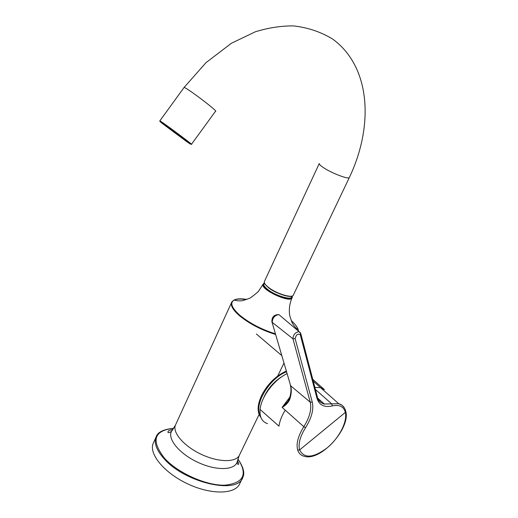 <?xml version="1.0" encoding="UTF-8"?>
<svg xmlns="http://www.w3.org/2000/svg" width="518" height="518" viewBox="0 0 518 518"><rect width="100%" height="100%" fill="white"/><g stroke="black" fill="none" stroke-linecap="round" stroke-linejoin="round"><path stroke-width="0.78" d="M242.269 478.483L239.821 483.482C235.748 494.295 211.933 495.111 188.39 484.2C164.795 473.426 148.776 454.299 153.101 443.596L153.723 442.23M286.978 373.646C273.918 379.927 261.227 396.859 260.088 409.466C259.479 417.1 261.966 421.827 267.547 423.659M300.667 333.229L300.265 334.719C297.831 333.294 296.121 334.615 295.143 338.675L312.276 402.11C313.908 409.369 311.668 417.896 305.549 427.7C300.045 436.545 298.07 443.965 299.618 449.941L297.662 449.974C296.018 443.725 298.077 435.962 303.82 426.696C309.68 417.307 311.817 409.136 310.23 402.175L292.955 338.778C293.201 334.738 295.228 332.362 299.035 331.643L300.304 332.582M260.088 409.466L278.975 426.159C279.662 421.128 281.747 415.792 285.237 410.165L282.122 407.388L287.665 401.715L289.381 398.756L289.717 399.495C288.202 402.739 285.761 405.322 282.401 407.245L282.375 407.193M282.122 407.388L289.899 397.047M312.768 379.325L324.417 389.614L320.584 387.632L314.886 387.399M297.662 449.974C298.718 453.276 300.835 455.361 304.014 456.216C320.629 461.952 350.55 428.308 345.797 411.499L345.357 412.393L299.618 449.941C304.228 458.786 313.422 458.087 327.201 447.843C339.122 438.014 347.572 421.684 345.357 412.393C343.784 406.565 339.432 404.409 332.303 405.924C324.242 407.679 319.14 405.134 316.99 398.31L300.265 334.719M318.46 399.792L321.024 402.596L323.951 404.021L338.733 403.723L342.01 405.199L344.34 407.854M282.316 376.366C274.695 381.041 268.79 387.496 264.601 395.739L263.63 397.921M264.439 282.97C262.781 284.104 263.785 286.189 267.45 289.219C275.861 296.238 293.771 301.081 292.171 296.018M292.243 295.985L292.294 297.293C291.64 301.126 274.903 296.005 267.081 289.491C264.18 287.134 262.904 285.282 263.267 283.942L264.284 282.97M292.171 297.552L292.087 297.727C290.922 303.69 260.373 289.633 263.06 284.382L263.189 284.11M246.769 299.41C240.915 298.452 236.668 298.679 234.013 300.084C229.714 302.933 231.74 308.061 240.093 315.475C249.916 323.413 261.687 329.532 275.408 333.825M298.472 331.17L298.174 329.597C297.28 326.916 294.949 323.892 291.168 320.525M275.595 334.473C261.655 330.154 249.682 323.957 239.679 315.87C233.288 310.327 230.568 305.924 231.507 302.654L233.715 300.252M234.039 300.097C236.72 298.912 240.773 298.75 246.192 299.611M259.097 414.471L239.588 454.804C236.745 462.49 219.218 462.652 201.852 454.603C184.447 446.658 172.326 432.86 175.382 425.272L175.816 424.333M237.445 460.845L237.309 461.473C235.36 470.305 216.783 471.108 198.18 462.477C179.539 453.975 167.107 438.914 171.562 431.229L173.077 429.26M173.718 428.308C153.768 430.516 150.764 440.565 164.692 458.456C178.211 473.18 206.19 485.651 224.663 485.211C243.635 483.184 248.057 474.443 237.93 459M237.937 458.961C243.369 467.074 245.001 473.193 242.838 477.311C238.254 494.82 185.308 483.1 164.219 458.877C156.676 450.492 153.917 443.311 155.937 437.341L153.101 443.596M320.5 387.613L338.733 403.723C342.32 404.61 344.671 407.206 345.797 411.499L345.7 411.104M312.276 402.11L310.23 402.175L290.656 385.768C291.738 389.659 291.427 394.237 289.717 399.495M305.549 427.7L303.82 426.696L285.237 410.165M280.432 315.896L278.891 314.594C274.663 315.307 272.449 317.903 272.248 322.371L292.955 338.778L295.143 338.675M317.379 396.917L300.809 333.709L299.035 331.643L278.891 314.594C272.164 314.607 271.937 319.224 271.885 321.691L290.656 385.768L271.995 322.086M315.436 389.484L331.805 403.956L332.303 405.924M317.722 398.096L324.495 404.163C320.286 402.739 317.955 400.459 317.489 397.325L316.99 398.31M260.865 417.378C256.98 412.419 257.219 405.121 261.577 395.487C267.541 384.058 275.764 375.919 286.234 371.082M286.441 371.795C269.289 378.308 253.49 405.011 260.334 415.553M291.88 296.076C288.345 297.733 274.78 292.799 268.272 287.451C263.06 282.757 264.588 282.213 264.309 282.394M159.771 120.843L159.881 120.823C161.7 121.477 194.943 146.225 191.453 144.315M191.511 144.244L215.469 111.318C219.535 112.451 186.48 87.315 184.071 87.464L183.916 87.684M264.478 281.339L319.256 163.558C319.14 164.387 320.681 165.838 323.879 167.91C332.511 173.588 349.449 179.869 349.391 177.421C373.627 126.573 371.225 67.146 332.614 39.031C320.771 31.863 307.692 27.486 293.363 25.9C280.983 25.829 268.318 27.784 255.368 31.779L231.436 43.234L205.983 62.672L184.071 87.464L159.881 120.823L159.92 121.387M264.284 282.09L264.355 281.604C263.999 282.932 265.274 284.777 268.182 287.134C276.023 293.628 292.761 298.776 293.402 294.962L349.32 177.57M186.493 141.459C191.226 144.762 191.932 145.072 188.617 142.392L164.089 124.171C159.46 120.947 158.935 120.772 162.516 123.647L186.493 141.459M264.42 282.906L263.267 283.942L258.294 291.602C253.056 296.05 250.097 298.284 249.43 298.29L244.153 300.2C241.336 301.146 237.956 301.107 234.013 300.084C232.245 301.366 231.41 302.221 231.507 302.654L175.382 425.272L171.562 431.229C169.276 432.886 168.033 433.106 167.845 431.882C169.205 430.982 166.356 431.151 172.98 429.357M291.964 297.979C289.523 303.755 288.785 309.673 289.756 315.734L291.912 322.202C293.835 325.9 295.92 328.36 298.174 329.597L298.543 331.229M283.929 363.15L277.693 376.049M239.219 455.575L237.309 461.473C237.043 463.474 237.451 464.445 238.533 464.393C238.921 464.27 238.591 462.962 237.529 460.47M173.731 428.282C163.28 429.299 157.349 432.316 155.937 437.341M289.381 398.756C291.032 393.641 291.381 389.212 290.417 385.476M288.267 400.926L287.665 401.715M320.584 387.632L313.26 381.203M256.365 333.987L281.721 355.536M292.366 295.92C292.314 297.999 275.712 294.075 268.253 287.451M291.239 297.746L292.035 296.069M263.707 284.783L264.484 283.113"/></g></svg>
